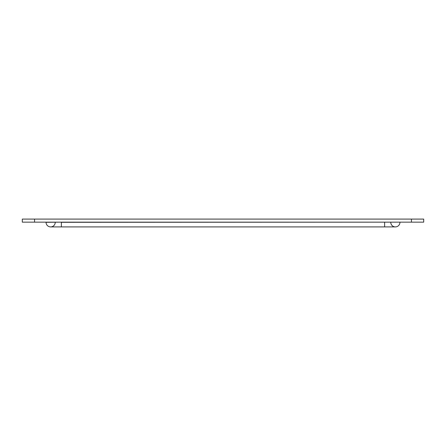 <?xml version="1.0" encoding="UTF-8"?>
<svg xmlns="http://www.w3.org/2000/svg" width="446" height="446" viewBox="0 0 446 446"><rect width="100%" height="100%" fill="white"/><g stroke="black" fill="none" stroke-linecap="round" stroke-linejoin="round"><path stroke-width="0.67" d="M399.95 222.158L61.37 222.309L61.37 226.908L50.643 226.908A4.594 4.594 0 0 0 55.237 222.309A4.594 4.594 0 0 1 50.643 226.908A4.594 4.594 0 0 1 46.049 222.309A4.594 4.594 0 0 0 50.643 226.908A4.594 4.594 0 0 1 46.049 222.309L46.049 222.158M399.95 222.309A4.594 4.594 0 0 1 395.357 226.908A4.594 4.594 0 0 1 390.763 222.309A4.594 4.594 0 0 0 395.357 226.908A4.594 4.594 0 0 0 399.95 222.309A4.594 4.594 0 0 1 395.357 226.908L384.63 226.908L384.63 222.158M411.446 219.092L22.3 219.092L22.3 222.158L423.7 222.158L423.7 219.092L411.446 219.092L411.446 222.158M61.37 222.158L46.049 222.309M34.554 219.092L34.554 222.158M61.37 226.908L384.63 226.908"/></g></svg>
